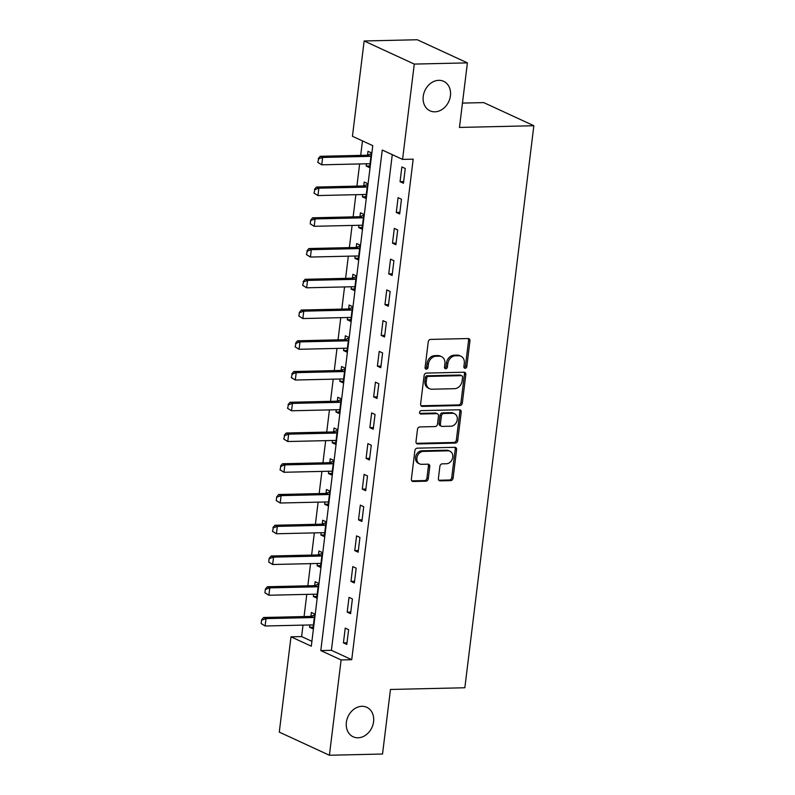 <?xml version="1.0" encoding="UTF-8"?>
<svg xmlns="http://www.w3.org/2000/svg" width="795" height="795" viewBox="0 0 795 795"><rect width="100%" height="100%" fill="white"/><g stroke="black" fill="none" stroke-linecap="round" stroke-linejoin="round"><path stroke-width="1.19" d="M465.135 368.284A1.739 1.411 114.8 0 0 466.804 366.565L469.954 340.906A2.494 2.017 114.8 0 0 468.166 338.541L430.622 339.405A2.494 2.017 114.8 0 0 428.237 341.87L425.087 367.519A1.739 1.411 114.8 0 0 428.008 367.449L428.416 364.13A7.97 6.449 114.8 0 1 436.038 356.249L439.168 356.18A7.97 6.449 114.8 0 1 441.563 356.667A7.97 6.449 114.8 0 1 444.892 363.752L444.484 367.071A1.739 1.411 114.8 0 0 447.406 367.012L447.814 363.683A7.97 6.449 114.8 0 1 455.436 355.812L458.566 355.733A7.97 6.449 114.8 0 1 460.961 356.22A7.97 6.449 114.8 0 1 464.29 363.305L463.883 366.624A1.739 1.411 114.8 0 0 465.135 368.284M464.051 367.628A1.739 1.411 114.8 0 0 465.453 365.939L468.603 340.28A2.494 2.017 114.8 0 0 468.166 338.541M425.246 368.522A1.739 1.411 114.8 0 0 426.657 366.823L427.064 363.504L428.416 364.13M444.653 368.075A1.739 1.411 114.8 0 0 446.055 366.386L446.462 363.067L447.814 363.683M361.904 706.308A16.248 13.137 114.8 0 0 346.978 719.405A16.248 13.137 114.8 0 0 353.169 736.796A16.248 13.137 114.8 0 0 358.038 737.79A16.248 13.137 114.8 0 0 372.974 724.692A16.248 13.137 114.8 0 0 366.783 707.302A16.248 13.137 114.8 0 0 361.904 706.308M438.77 80.325A16.248 13.137 114.8 0 0 423.834 93.432A16.248 13.137 114.8 0 0 430.035 110.823A16.248 13.137 114.8 0 0 434.905 111.817A16.248 13.137 114.8 0 0 449.831 98.709A16.248 13.137 114.8 0 0 443.64 81.319A16.248 13.137 114.8 0 0 438.77 80.325M438.393 478.501A2.494 2.017 114.8 0 0 440.191 480.866L450.725 480.627A2.494 2.017 114.8 0 0 453.1 478.163L456.598 449.672A2.494 2.017 114.8 0 0 454.81 447.307L417.266 448.171A2.494 2.017 114.8 0 0 414.881 450.636L411.383 479.117A2.494 2.017 114.8 0 0 413.171 481.492L425.901 481.194A2.494 2.017 114.8 0 0 428.276 478.729L429.777 466.536A2.494 2.017 114.8 0 0 427.988 464.171L421.678 464.32A6.668 5.396 114.8 0 1 419.68 463.912A6.668 5.396 114.8 0 1 417.137 456.777A6.668 5.396 114.8 0 1 423.268 451.401L447.983 450.835A6.668 5.396 114.8 0 1 449.98 451.242A6.668 5.396 114.8 0 1 452.524 458.377A6.668 5.396 114.8 0 1 446.392 463.753L442.278 463.843A2.494 2.017 114.8 0 0 439.893 466.307L438.393 478.501M364.15 40.972L417.276 39.75L467.4 62.875L459.47 127.439L533.852 125.729L464.846 687.755L390.464 689.464L382.534 754.028L329.408 755.25L279.284 732.125L290.99 636.815L311.302 646.196L372.766 145.654L352.443 136.283L364.15 40.972L414.274 64.087L402.568 159.398L382.246 150.026L320.792 650.568L341.115 659.939L329.408 755.25M467.4 62.875L414.274 64.087M392.273 154.657L331.416 650.32L351.738 659.691L413.191 159.159L402.568 159.398M351.738 659.691L341.115 659.939M459.937 405.539A2.494 2.017 114.8 0 0 462.322 403.075L465.82 374.584A2.494 2.017 114.8 0 0 464.032 372.219L426.488 373.084A2.494 2.017 114.8 0 0 424.103 375.548L420.605 404.039A2.494 2.017 114.8 0 0 422.393 406.404L459.937 405.539L458.586 404.913A2.494 2.017 114.8 0 0 460.971 402.449L464.469 373.968A2.494 2.017 114.8 0 0 464.022 372.219M461.209 412.128L457.711 440.619A2.494 2.017 114.8 0 1 455.326 443.083L417.782 443.948A2.494 2.017 114.8 0 1 415.994 441.583L417.494 429.389A2.494 2.017 114.8 0 1 419.869 426.925L435.103 426.577A2.494 2.017 114.8 0 0 437.479 424.113L438.472 416.024A2.494 2.017 114.8 0 0 436.684 413.658L420.833 414.026A1.739 1.411 114.8 0 1 421.251 410.637L459.421 409.763A2.494 2.017 114.8 0 1 461.209 412.128L459.858 411.502L456.36 439.993L457.711 440.619M401.863 166.93L400.054 181.687L403.443 183.248L405.251 168.49L401.863 166.93M398.086 197.667L396.278 212.434L399.666 213.994L401.475 199.237L398.086 197.667M394.31 228.413L392.501 243.171L395.89 244.741L397.699 229.984L394.31 228.413M390.534 259.16L388.725 273.917L392.114 275.477L393.923 260.72L390.534 259.16M386.767 289.907L384.949 304.664L388.338 306.224L390.146 291.467L386.767 289.907M382.991 320.653L381.173 335.411L384.561 336.971L386.38 322.214L382.991 320.653M379.215 351.4L377.396 366.157L380.785 367.717L382.604 352.96L379.215 351.4M375.439 382.147L373.63 396.904L377.009 398.464L378.827 383.707L375.439 382.147M371.663 412.893L369.854 427.65L373.243 429.211L375.051 414.453L371.663 412.893M367.886 443.64L366.078 458.397L369.466 459.957L371.275 445.2L367.886 443.64M364.11 474.377L362.301 489.144L365.69 490.704L367.499 475.947L364.11 474.377M360.334 505.123L358.525 519.88L361.914 521.45L363.722 506.693L360.334 505.123M356.567 535.87L354.749 550.627L358.138 552.187L359.946 537.43L356.567 535.87M352.791 566.616L350.973 581.374L354.361 582.934L356.17 568.177L352.791 566.616M349.015 597.363L347.196 612.12L350.585 613.68L352.404 598.923L349.015 597.363M345.239 628.11L343.43 642.867L346.809 644.427L348.627 629.67L345.239 628.11M362.47 140.904L360.691 155.383M359.638 163.939L356.915 186.129M355.872 194.686L353.139 216.876M352.096 225.432L349.373 247.613M348.319 256.179L345.596 278.359M344.543 286.925L341.82 309.106M340.767 317.672L338.044 339.853M336.991 348.419L334.268 370.599M333.214 379.165L330.491 401.346M329.438 409.912L326.715 432.092M325.672 440.649L322.939 462.839M321.896 471.395L319.173 493.586M318.119 502.142L315.396 524.322M314.343 532.889L311.62 555.069M310.567 563.635L307.844 585.816M306.791 594.382L304.068 616.562M303.014 625.128L301.613 636.576L311.908 641.327M366.465 163.79L366.187 166.066L369.566 167.626L371.384 152.869L367.996 151.308L367.529 155.134M362.689 194.536L362.411 196.802L365.789 198.372L367.608 183.615L364.219 182.045L363.752 185.881M358.913 225.273L358.634 227.549L362.023 229.119L363.832 214.362L360.443 212.792L359.976 216.628M355.136 256.02L354.858 258.296L358.247 259.856L360.055 245.099L356.667 243.538L356.2 247.374M351.36 286.766L351.082 289.042L354.471 290.602L356.279 275.845L352.891 274.285L352.423 278.121M347.584 317.513L347.306 319.789L350.694 321.349L352.503 306.592L349.114 305.032L348.647 308.867M343.808 348.26L343.529 350.535L346.918 352.096L348.727 337.338L345.348 335.778L344.871 339.614M340.031 379.006L339.753 381.282L343.142 382.842L344.96 368.085L341.572 366.525L341.095 370.351M336.265 409.753L335.977 412.029L339.366 413.589L341.184 398.832L337.796 397.271L337.319 401.097M332.489 440.5L332.211 442.775L335.589 444.335L337.408 429.578L334.019 428.018L333.552 431.844M328.713 471.246L328.434 473.512L331.823 475.082L333.632 460.325L330.243 458.755L329.776 462.591M324.936 501.983L324.658 504.259L328.047 505.829L329.855 491.072L326.467 489.501L326 493.337M321.16 532.73L320.882 535.005L324.271 536.565L326.079 521.808L322.691 520.248L322.223 524.084M317.384 563.476L317.106 565.752L320.494 567.312L322.303 552.555L318.914 550.995L318.447 554.831M313.608 594.223L313.329 596.498L316.718 598.059L318.527 583.301L315.148 581.741L314.671 585.577M309.831 624.969L309.553 627.245L312.942 628.805L314.75 614.048L311.372 612.488L310.895 616.324M533.852 125.729L483.728 102.605L462.461 103.092M301.613 636.576L290.99 636.815M331.416 650.32L320.792 650.568M366.187 166.066L369.774 165.976M362.411 196.802L365.998 196.723M358.634 227.549L362.222 227.469M354.858 258.296L358.446 258.216M351.082 289.042L354.669 288.963M347.306 319.789L350.893 319.709M343.529 350.535L347.117 350.456M339.753 381.282L343.341 381.203M335.977 412.029L339.574 411.939M332.211 442.775L335.798 442.686M328.434 473.512L332.022 473.432M324.658 504.259L328.246 504.179M320.882 535.005L324.469 534.926M317.106 565.752L320.693 565.672M313.329 596.498L316.917 596.419M309.553 627.245L313.141 627.166M400.054 181.687L403.641 181.598M396.278 212.434L399.865 212.345M392.501 243.171L396.089 243.091M388.725 273.917L392.313 273.838M384.949 304.664L388.536 304.584M381.173 335.411L384.77 335.331M377.396 366.157L380.994 366.078M373.63 396.904L377.218 396.824M369.854 427.65L373.441 427.561M366.078 458.397L369.665 458.308M362.301 489.144L365.889 489.054M358.525 519.88L362.113 519.801M354.749 550.627L358.336 550.547M350.973 581.374L354.56 581.294M347.196 612.12L350.794 612.041M343.43 642.867L347.017 642.787M460.961 356.22L459.599 355.594A7.97 6.449 114.8 0 0 457.214 355.117L458.566 355.733M446.462 363.067A7.97 6.449 114.8 0 1 454.084 355.186L457.214 355.117M441.563 356.667L440.201 356.041A7.97 6.449 114.8 0 0 437.816 355.554L439.168 356.18M427.064 363.504A7.97 6.449 114.8 0 1 434.686 355.633L437.816 355.554M422.393 406.404L421.042 405.778L458.586 404.913M462.571 377.307A1.739 1.411 114.8 0 0 461.319 375.657L428.366 376.413A1.739 1.411 114.8 0 0 426.696 378.132L426.269 381.64A7.97 6.449 114.8 0 0 429.598 388.725A7.97 6.449 114.8 0 0 431.993 389.212L454.521 388.695A7.97 6.449 114.8 0 0 462.143 380.815L462.571 377.307M461.845 375.767L460.494 375.141A1.739 1.411 114.8 0 0 459.967 375.031L461.319 375.657M429.598 388.725L428.247 388.099A7.97 6.449 114.8 0 1 424.908 381.014L425.345 377.516A1.739 1.411 114.8 0 1 427.004 375.787L459.967 375.031M417.782 443.948L416.431 443.322L453.975 442.457A2.494 2.017 114.8 0 0 456.36 439.993M437.429 413.807L436.077 413.181A2.494 2.017 114.8 0 0 435.332 413.032L419.76 413.39M450.904 426.209A6.668 5.396 114.8 0 0 457.026 420.833A6.668 5.396 114.8 0 0 454.482 413.698A6.668 5.396 114.8 0 0 452.484 413.291L443.779 413.499A2.494 2.017 114.8 0 0 441.394 415.954L440.4 424.043A2.494 2.017 114.8 0 0 442.189 426.408L450.904 426.209M454.482 413.698L453.13 413.072A6.668 5.396 114.8 0 0 451.133 412.675L452.484 413.291M441.444 426.259L440.092 425.633A2.494 2.017 114.8 0 1 439.049 423.417L440.042 415.328A2.494 2.017 114.8 0 1 442.427 412.873L451.133 412.675M459.858 411.502A2.494 2.017 114.8 0 0 459.421 409.763M449.98 451.242L448.628 450.616A6.668 5.396 114.8 0 0 446.631 450.209L447.983 450.835M419.68 463.912L418.329 463.286A6.668 5.396 114.8 0 1 415.785 456.151A6.668 5.396 114.8 0 1 421.906 450.775L446.631 450.209M413.171 481.492L411.83 480.866L424.54 480.568A2.494 2.017 114.8 0 0 426.925 478.103L428.425 465.92A2.494 2.017 114.8 0 0 427.988 464.171M440.191 480.866L438.84 480.25L449.364 480.001A2.494 2.017 114.8 0 0 451.749 477.537L455.247 449.046A2.494 2.017 114.8 0 0 454.81 447.307M371.275 153.733L367.608 155.105A2.534 2.057 -65.2 0 1 366.952 155.234L320.196 156.307L322.641 157.44L321.736 164.813L368.483 163.74A2.534 2.057 -65.2 0 1 369.118 163.84L369.993 164.158M318.179 162.568L321.736 164.813L317.771 162.379L318.636 158.871L317.771 162.379M371.017 155.87L370.053 156.227A2.534 2.057 -65.2 0 1 369.387 156.357L322.641 157.44L318.636 158.871M318.229 158.692L320.196 156.307M367.499 184.48L363.832 185.851A2.534 2.057 -65.2 0 1 363.176 185.98L316.43 187.054L318.865 188.177L317.96 195.56L364.706 194.487A2.534 2.057 -65.2 0 1 365.342 194.586L366.217 194.904M314.403 193.314L317.96 195.56L313.995 193.125L314.86 189.617L313.995 193.125M367.24 186.616L366.276 186.974A2.534 2.057 -65.2 0 1 365.621 187.103L318.865 188.177L314.86 189.617M314.452 189.429L316.43 187.054M363.722 215.226L360.065 216.598A2.534 2.057 -65.2 0 1 359.4 216.727L312.654 217.8L315.088 218.923L314.184 226.307L360.94 225.233A2.534 2.057 -65.2 0 1 361.566 225.333L362.441 225.651M310.626 224.051L314.184 226.307L310.229 223.872L310.676 220.175L310.229 223.872M363.464 217.363L362.5 217.721A2.534 2.057 -65.2 0 1 361.844 217.85L315.088 218.923L311.084 220.364M310.676 220.175L312.654 217.8M359.946 245.973L356.289 247.344A2.534 2.057 -65.2 0 1 355.623 247.474L308.877 248.547L311.312 249.67L310.408 257.053L357.164 255.98A2.534 2.057 -65.2 0 1 357.79 256.079L358.674 256.397M306.86 254.797L310.408 257.053L306.453 254.609L307.307 251.111L306.453 254.609M359.688 248.11L358.724 248.467A2.534 2.057 -65.2 0 1 358.068 248.596L311.312 249.67L307.307 251.111M306.9 250.922L308.877 248.547M356.17 276.72L352.513 278.091A2.534 2.057 -65.2 0 1 351.857 278.22L305.101 279.293L307.536 280.416L306.632 287.8L353.387 286.727A2.534 2.057 -65.2 0 1 354.014 286.826L354.898 287.144M303.084 285.544L306.632 287.8L302.676 285.355L303.531 281.857L302.676 285.355M355.912 278.856L354.948 279.214A2.534 2.057 -65.2 0 1 354.292 279.343L307.536 280.416L303.531 281.857M303.124 281.668L305.101 279.293M352.404 307.466L348.737 308.838A2.534 2.057 -65.2 0 1 348.081 308.967L301.325 310.04L303.76 311.163L302.855 318.547L349.611 317.463A2.534 2.057 -65.2 0 1 350.237 317.573L351.122 317.891M299.308 316.291L302.855 318.547L298.9 316.102L299.347 312.415L298.9 316.102M352.135 309.603L351.171 309.961A2.534 2.057 -65.2 0 1 350.516 310.09L303.76 311.163L299.755 312.604M299.347 312.415L301.325 310.04M348.627 338.213L344.96 339.574A2.534 2.057 -65.2 0 1 344.305 339.713L297.549 340.787L299.993 341.91L299.079 349.283L345.835 348.21A2.534 2.057 -65.2 0 1 346.461 348.309L347.345 348.627M295.531 347.037L299.079 349.283L295.124 346.849L295.988 343.351L295.124 346.849M348.359 340.34L347.395 340.707A2.534 2.057 -65.2 0 1 346.739 340.836L299.993 341.91L295.988 343.351M295.581 343.162L297.549 340.787M344.851 368.95L341.184 370.321A2.534 2.057 -65.2 0 1 340.528 370.45L293.772 371.533L296.217 372.656L295.303 380.03L342.059 378.957A2.534 2.057 -65.2 0 1 342.685 379.056L343.569 379.374M291.755 377.784L295.303 380.03L291.348 377.595L292.212 374.097L291.348 377.595M344.583 371.086L343.629 371.454A2.534 2.057 -65.2 0 1 342.963 371.583L296.217 372.656L292.212 374.097M291.805 373.908L293.772 371.533M341.075 399.696L337.408 401.068A2.534 2.057 -65.2 0 1 336.752 401.197L289.996 402.27L292.441 403.403L291.536 410.776L338.282 409.703A2.534 2.057 -65.2 0 1 338.918 409.803L339.793 410.121M287.979 408.531L291.536 410.776L287.571 408.342L288.436 404.834L287.571 408.342M340.816 401.833L339.853 402.191A2.534 2.057 -65.2 0 1 339.187 402.33L292.441 403.403L288.436 404.834M288.029 404.655L289.996 402.27M337.299 430.443L333.632 431.814A2.534 2.057 -65.2 0 1 332.976 431.943L286.23 433.017L288.665 434.149L287.76 441.523L334.506 440.45A2.534 2.057 -65.2 0 1 335.142 440.549L336.017 440.867M284.203 439.277L287.76 441.523L283.795 439.088L284.66 435.581L283.795 439.088M337.04 432.579L336.076 432.937A2.534 2.057 -65.2 0 1 335.42 433.066L288.665 434.149L284.66 435.581M284.252 435.402L286.23 433.017M333.522 461.189L329.855 462.561A2.534 2.057 -65.2 0 1 329.2 462.69L282.454 463.763L284.888 464.886L283.984 472.27L330.73 471.197A2.534 2.057 -65.2 0 1 331.366 471.296L332.24 471.614M280.426 470.024L283.984 472.27L280.029 469.835L280.883 466.327L280.029 469.835M333.264 463.326L332.3 463.684A2.534 2.057 -65.2 0 1 331.644 463.813L284.888 464.886L280.883 466.327M280.476 466.138L282.454 463.763M329.746 491.936L326.089 493.307A2.534 2.057 -65.2 0 1 325.423 493.437L278.677 494.51L281.112 495.633L280.208 503.016L326.964 501.943A2.534 2.057 -65.2 0 1 327.59 502.043L328.464 502.361M276.66 500.761L280.208 503.016L276.253 500.582L276.7 496.885L276.253 500.582M329.488 494.073L328.524 494.43A2.534 2.057 -65.2 0 1 327.868 494.56L281.112 495.633L277.107 497.074M276.7 496.885L278.677 494.51M325.97 522.683L322.313 524.054A2.534 2.057 -65.2 0 1 321.647 524.183L274.901 525.256L277.336 526.379L276.431 533.763L323.187 532.69A2.534 2.057 -65.2 0 1 323.813 532.789L324.698 533.107M272.884 531.507L276.431 533.763L272.476 531.318L273.331 527.82L272.476 531.318M325.712 524.819L324.748 525.177A2.534 2.057 -65.2 0 1 324.092 525.306L277.336 526.379L273.331 527.82M272.923 527.632L274.901 525.256M322.194 553.429L318.537 554.801A2.534 2.057 -65.2 0 1 317.881 554.93L271.125 556.003L273.559 557.126L272.655 564.51L319.411 563.436A2.534 2.057 -65.2 0 1 320.037 563.536L320.922 563.854M269.108 562.254L272.655 564.51L268.7 562.065L269.147 558.378L268.7 562.065M321.935 555.566L320.971 555.924A2.534 2.057 -65.2 0 1 320.315 556.053L273.559 557.126L269.555 558.567M269.147 558.378L271.125 556.003M318.427 584.176L314.76 585.547A2.534 2.057 -65.2 0 1 314.104 585.677L267.349 586.75L269.783 587.873L268.879 595.246L315.635 594.173A2.534 2.057 -65.2 0 1 316.261 594.282L317.145 594.6M265.331 593L268.879 595.246L264.924 592.812L265.381 589.125L264.924 592.812M318.159 586.312L317.195 586.67A2.534 2.057 -65.2 0 1 316.539 586.799L269.783 587.873L265.778 589.314M265.381 589.125L267.349 586.75M314.651 614.923L310.984 616.284A2.534 2.057 -65.2 0 1 310.328 616.423L263.572 617.496L266.017 618.619L265.103 625.993L311.859 624.92A2.534 2.057 -65.2 0 1 312.485 625.019L313.369 625.337M261.555 623.747L265.103 625.993L261.148 623.558L261.605 619.871L261.148 623.558M314.383 617.049L313.419 617.417A2.534 2.057 -65.2 0 1 312.763 617.546L266.017 618.619L262.012 620.06M261.605 619.871L263.572 617.496M465.453 365.939L466.804 366.565M426.657 366.823L428.008 367.449M446.055 366.386L447.406 367.012M454.084 355.186L455.436 355.812M434.686 355.633L436.038 356.249M468.603 340.28L469.954 340.906M464.469 373.968L465.82 374.584M460.971 402.449L462.322 403.075M427.004 375.787L428.366 376.413M425.345 377.516L426.696 378.132M424.908 381.014L426.269 381.64M453.975 442.457L455.326 443.083M435.332 413.032L436.684 413.658M419.889 413.589L420.833 414.026M442.427 412.873L443.779 413.499M440.042 415.328L441.394 415.954M439.049 423.417L440.4 424.043M421.906 450.775L423.268 451.401M428.425 465.92L429.777 466.536M426.925 478.103L428.276 478.729M424.54 480.568L425.901 481.194M455.247 449.046L456.598 449.672M451.749 477.537L453.1 478.163M449.364 480.001L450.725 480.627M366.952 155.234L369.387 156.357M367.608 155.105L370.053 156.227M363.176 185.98L365.621 187.103M363.832 185.851L366.276 186.974M359.4 216.727L361.844 217.85M360.065 216.598L362.5 217.721M355.623 247.474L358.068 248.596M356.289 247.344L358.724 248.467M351.857 278.22L354.292 279.343M352.513 278.091L354.948 279.214M348.081 308.967L350.516 310.09M348.737 308.838L351.171 309.961M344.305 339.713L346.739 340.836M344.96 339.574L347.395 340.707M340.528 370.45L342.963 371.583M341.184 370.321L343.629 371.454M336.752 401.197L339.187 402.33M337.408 401.068L339.853 402.191M332.976 431.943L335.42 433.066M333.632 431.814L336.076 432.937M329.2 462.69L331.644 463.813M329.855 462.561L332.3 463.684M325.423 493.437L327.868 494.56M326.089 493.307L328.524 494.43M321.647 524.183L324.092 525.306M322.313 524.054L324.748 525.177M317.881 554.93L320.315 556.053M318.537 554.801L320.971 555.924M314.104 585.677L316.539 586.799M314.76 585.547L317.195 586.67M310.328 616.423L312.763 617.546M310.984 616.284L313.419 617.417"/></g></svg>
